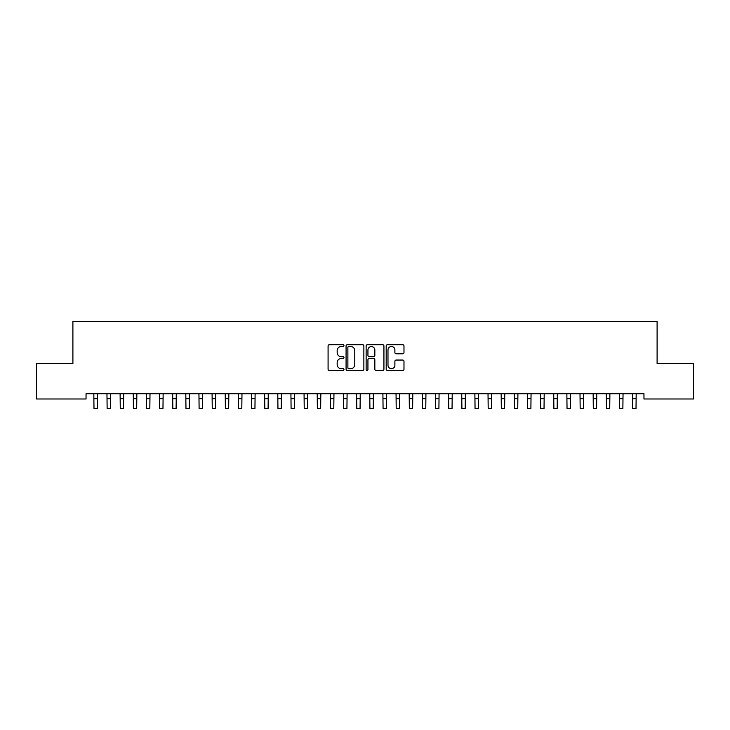 <?xml version="1.0" encoding="UTF-8"?>
<svg xmlns="http://www.w3.org/2000/svg" width="730" height="730" viewBox="0 0 730 730"><rect width="100%" height="100%" fill="white"/><g stroke="black" fill="none" stroke-linecap="round" stroke-linejoin="round"><path stroke-width="1.09" d="M343.976 345.6A0.903 0.903 0 0 0 343.073 344.697L329.367 344.697A1.287 1.287 0 0 0 328.08 345.983L328.08 369.207A1.287 1.287 0 0 0 329.367 370.493L343.073 370.493A0.903 0.903 0 0 0 343.976 369.59A0.903 0.903 0 0 0 343.073 368.687L341.302 368.687A4.124 4.124 0 0 1 337.169 364.562L337.169 362.627A4.124 4.124 0 0 1 341.302 358.503L343.073 358.503A0.903 0.903 0 0 0 343.976 357.6A0.903 0.903 0 0 0 343.073 356.696L341.302 356.696A4.124 4.124 0 0 1 337.169 352.563L337.169 350.628A4.124 4.124 0 0 1 341.302 346.504L343.073 346.504A0.903 0.903 0 0 0 343.976 345.6M402.695 353.795A1.287 1.287 0 0 0 403.982 352.499L403.982 345.983A1.287 1.287 0 0 0 402.695 344.697L387.475 344.697A1.287 1.287 0 0 0 386.188 345.983L386.188 369.207A1.287 1.287 0 0 0 387.475 370.493L402.695 370.493A1.287 1.287 0 0 0 403.982 369.207L403.982 361.332A1.287 1.287 0 0 0 402.695 360.045L396.18 360.045A1.287 1.287 0 0 0 394.893 361.332L394.893 365.237A3.449 3.449 0 0 1 391.444 368.687A3.449 3.449 0 0 1 387.986 365.237L387.986 349.953A3.449 3.449 0 0 1 391.444 346.504A3.449 3.449 0 0 1 394.893 349.953L394.893 352.499A1.287 1.287 0 0 0 396.18 353.795L402.695 353.795M643.96 393.735L86.04 393.735L86.04 398.991L36.5 398.991L36.5 363.513L72.9 363.513L72.9 321.465L657.1 321.465L657.1 363.513L693.5 363.513L693.5 398.991L643.96 398.991L643.96 393.735M363.868 345.983A1.287 1.287 0 0 0 362.582 344.697L347.361 344.697A1.287 1.287 0 0 0 346.075 345.983L346.075 369.207A1.287 1.287 0 0 0 347.361 370.493L362.582 370.493A1.287 1.287 0 0 0 363.868 369.207L363.868 345.983M367.418 344.697L382.639 344.697A1.287 1.287 0 0 1 383.925 345.983L383.925 369.207A1.287 1.287 0 0 1 382.639 370.493L376.123 370.493A1.287 1.287 0 0 1 374.837 369.207L374.837 359.79A1.287 1.287 0 0 0 373.541 358.503L369.225 358.503A1.287 1.287 0 0 0 367.938 359.79L367.938 369.59A0.903 0.903 0 0 1 367.035 370.493A0.903 0.903 0 0 1 366.132 369.59L366.132 345.983A1.287 1.287 0 0 1 367.418 344.697M348.785 346.504A0.903 0.903 0 0 0 347.882 347.407L347.882 367.783A0.903 0.903 0 0 0 348.785 368.687L350.655 368.687A4.124 4.124 0 0 0 354.78 364.562L354.78 350.628A4.124 4.124 0 0 0 350.655 346.504L348.785 346.504M374.837 350.017A3.449 3.449 0 0 0 371.387 346.567A3.449 3.449 0 0 0 367.938 350.017L367.938 355.401A1.287 1.287 0 0 0 369.225 356.696L373.541 356.696A1.287 1.287 0 0 0 374.837 355.401L374.837 350.017M93.823 393.735L93.987 408.535L97.272 408.535L97.437 393.735M106.963 393.735L107.127 408.535L110.412 408.535L110.577 393.735M120.103 393.735L120.268 408.535L123.553 408.535L123.717 393.735M133.243 393.735L133.407 408.535L136.692 408.535L136.857 393.735M146.383 393.735L146.547 408.535L149.832 408.535L149.997 393.735M159.523 393.735L159.688 408.535L162.972 408.535L163.137 393.735M172.663 393.735L172.828 408.535L176.112 408.535L176.277 393.735M185.803 393.735L185.968 408.535L189.252 408.535L189.417 393.735M198.943 393.735L199.107 408.535L202.393 408.535L202.557 393.735M212.083 393.735L212.248 408.535L215.532 408.535L215.697 393.735M225.223 393.735L225.387 408.535L228.672 408.535L228.837 393.735M238.363 393.735L238.527 408.535L241.812 408.535L241.977 393.735M251.503 393.735L251.668 408.535L254.952 408.535L255.117 393.735M264.643 393.735L264.808 408.535L268.093 408.535L268.257 393.735M277.783 393.735L277.947 408.535L281.232 408.535L281.397 393.735M290.923 393.735L291.087 408.535L294.373 408.535L294.537 393.735M304.063 393.735L304.227 408.535L307.512 408.535L307.677 393.735M317.203 393.735L317.368 408.535L320.652 408.535L320.817 393.735M330.343 393.735L330.507 408.535L333.793 408.535L333.957 393.735M343.483 393.735L343.648 408.535L346.933 408.535L347.097 393.735M356.623 393.735L356.787 408.535L360.072 408.535L360.237 393.735M369.763 393.735L369.927 408.535L373.212 408.535L373.377 393.735M382.903 393.735L383.067 408.535L386.352 408.535L386.517 393.735M396.043 393.735L396.207 408.535L399.493 408.535L399.657 393.735M409.183 393.735L409.348 408.535L412.632 408.535L412.797 393.735M422.323 393.735L422.488 408.535L425.773 408.535L425.937 393.735M435.463 393.735L435.627 408.535L438.912 408.535L439.077 393.735M448.603 393.735L448.767 408.535L452.052 408.535L452.217 393.735M461.743 393.735L461.907 408.535L465.192 408.535L465.357 393.735M474.883 393.735L475.048 408.535L478.333 408.535L478.497 393.735M488.023 393.735L488.188 408.535L491.473 408.535L491.637 393.735M501.163 393.735L501.327 408.535L504.613 408.535L504.777 393.735M514.303 393.735L514.467 408.535L517.752 408.535L517.917 393.735M527.443 393.735L527.608 408.535L530.892 408.535L531.057 393.735M540.583 393.735L540.748 408.535L544.033 408.535L544.197 393.735M553.723 393.735L553.887 408.535L557.173 408.535L557.337 393.735M566.863 393.735L567.027 408.535L570.312 408.535L570.477 393.735M580.003 393.735L580.167 408.535L583.452 408.535L583.617 393.735M593.143 393.735L593.308 408.535L596.592 408.535L596.757 393.735M606.283 393.735L606.447 408.535L609.733 408.535L609.897 393.735M619.423 393.735L619.587 408.535L622.873 408.535L623.037 393.735M632.563 393.735L632.727 408.535L636.012 408.535L636.177 393.735M93.987 398.68L97.272 398.68M93.987 408.535L97.272 408.535M107.127 398.68L110.412 398.68M107.127 408.535L110.412 408.535M120.268 398.68L123.553 398.68M120.268 408.535L123.553 408.535M133.407 398.68L136.692 398.68M133.407 408.535L136.692 408.535M146.547 398.68L149.832 398.68M146.547 408.535L149.832 408.535M159.688 398.68L162.972 398.68M159.688 408.535L162.972 408.535M172.828 398.68L176.112 398.68M172.828 408.535L176.112 408.535M185.968 398.68L189.252 398.68M185.968 408.535L189.252 408.535M199.107 398.68L202.393 398.68M199.107 408.535L202.393 408.535M212.248 398.68L215.532 398.68M212.248 408.535L215.532 408.535M225.387 398.68L228.672 398.68M225.387 408.535L228.672 408.535M238.527 398.68L241.812 398.68M238.527 408.535L241.812 408.535M251.668 398.68L254.952 398.68M251.668 408.535L254.952 408.535M264.808 398.68L268.093 398.68M264.808 408.535L268.093 408.535M277.947 398.68L281.232 398.68M277.947 408.535L281.232 408.535M291.087 398.68L294.373 398.68M291.087 408.535L294.373 408.535M304.227 398.68L307.512 398.68M304.227 408.535L307.512 408.535M317.368 398.68L320.652 398.68M317.368 408.535L320.652 408.535M330.507 398.68L333.793 398.68M330.507 408.535L333.793 408.535M343.648 398.68L346.933 398.68M343.648 408.535L346.933 408.535M356.787 398.68L360.072 398.68M356.787 408.535L360.072 408.535M369.927 398.68L373.212 398.68M369.927 408.535L373.212 408.535M383.067 398.68L386.352 398.68M383.067 408.535L386.352 408.535M396.207 398.68L399.493 398.68M396.207 408.535L399.493 408.535M409.348 398.68L412.632 398.68M409.348 408.535L412.632 408.535M422.488 398.68L425.773 398.68M422.488 408.535L425.773 408.535M435.627 398.68L438.912 398.68M435.627 408.535L438.912 408.535M448.767 398.68L452.052 398.68M448.767 408.535L452.052 408.535M461.907 398.68L465.192 398.68M461.907 408.535L465.192 408.535M475.048 398.68L478.333 398.68M475.048 408.535L478.333 408.535M488.188 398.68L491.473 398.68M488.188 408.535L491.473 408.535M501.327 398.68L504.613 398.68M501.327 408.535L504.613 408.535M514.467 398.68L517.752 398.68M514.467 408.535L517.752 408.535M527.608 398.68L530.892 398.68M527.608 408.535L530.892 408.535M540.748 398.68L544.033 398.68M540.748 408.535L544.033 408.535M553.887 398.68L557.173 398.68M553.887 408.535L557.173 408.535M567.027 398.68L570.312 398.68M567.027 408.535L570.312 408.535M580.167 398.68L583.452 398.68M580.167 408.535L583.452 408.535M593.308 398.68L596.592 398.68M593.308 408.535L596.592 408.535M606.447 398.68L609.733 398.68M606.447 408.535L609.733 408.535M619.587 398.68L622.873 398.68M619.587 408.535L622.873 408.535M632.727 398.68L636.012 398.68M632.727 408.535L636.012 408.535"/></g></svg>
